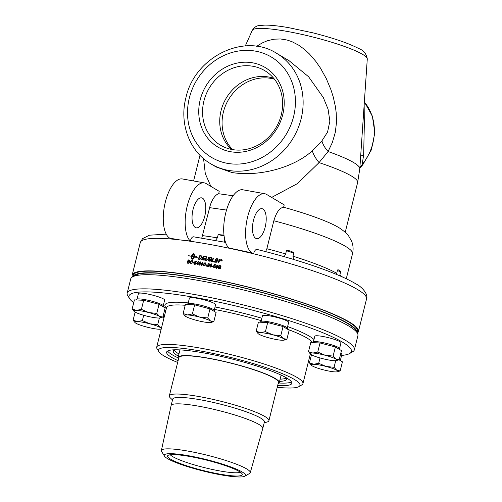 <?xml version="1.0" encoding="UTF-8"?>
<svg xmlns="http://www.w3.org/2000/svg" width="502" height="502" viewBox="0 0 502 502"><rect width="100%" height="100%" fill="white"/><g stroke="black" fill="none" stroke-linecap="round" stroke-linejoin="round"><path stroke-width="0.75" d="M232.633 149.615A42.049 37.637 120.7 0 1 227.569 101.285A42.049 37.637 120.7 0 1 270.973 78.4A42.049 37.637 120.7 0 1 274.462 79.216M231.529 149.414A42.049 37.637 120.7 0 1 224.783 100.739A42.049 37.637 120.7 0 1 268.626 77.007A42.049 37.637 120.7 0 1 273.753 78.337M221.169 260.205L221.156 260.193A116.546 16.522 14 0 1 221.338 260.237L221.382 259.954A116.59 16.528 -166 0 0 221.225 259.923L221.156 260.193A116.59 16.528 14 0 1 221.326 260.231L221.382 259.954M221.326 260.4L221.206 260.337A116.59 16.528 -166 0 0 221.125 260.318L221.031 260.701A116.59 16.528 -166 0 0 220.886 260.67L221.112 259.772A116.59 16.528 14 0 1 221.413 259.835L221.627 260.82A116.59 16.528 -166 0 0 221.451 260.789L221.326 260.4M221.464 260.795L221.206 260.337M220.899 260.676L221.125 259.779L221.733 260.155L221.413 259.835M222.053 260.431L221.545 259.597L220.679 260.143L221.187 260.977L222.053 260.431L221.828 259.729M221.187 260.977L222.041 260.425M221.162 261.128L220.554 260.124L221.928 259.622L221.57 259.446L222.179 260.45L220.811 260.958M221.156 261.115L220.541 260.118L221.57 259.446M214.448 262.094A2790.875 998.032 -66.4 0 1 216.117 258.536L216.575 258.624A2789.815 986.411 113.6 0 0 214.906 262.182A116.59 16.528 -166 0 0 214.429 262.094A2789.815 997.669 -66.4 0 1 216.105 258.524A116.59 16.528 14 0 1 216.582 258.618M209.748 258.976L209.729 258.969A116.546 16.522 14 0 1 210.495 259.12L211.662 258.63L211.041 257.99A116.59 16.528 -166 0 0 210.25 257.846L209.729 258.969A116.59 16.528 14 0 1 210.476 259.107L211.643 258.618L211.041 257.99M210.25 260.827L209.817 260.776A116.546 16.522 14 0 0 208.989 260.62L208.97 260.607A116.59 16.528 14 0 1 209.798 260.764L211.116 260.224L210.495 259.559L211.135 260.237L210.476 259.547A116.59 16.528 -166 0 0 209.541 259.371L208.97 260.607M210.269 260.833L211.135 260.237L210.476 259.547M211.229 259.459L211.599 260.312L210.056 261.253A116.59 16.528 -166 0 0 208.317 260.927A2789.815 1141.956 -66.7 0 1 209.974 257.35A116.59 16.528 14 0 1 211.097 257.564L211.781 257.796L212.095 258.674L211.229 259.459M208.336 260.933A2790.875 1142.376 -66.7 0 1 209.987 257.363A116.546 16.522 14 0 1 211.11 257.57L211.562 257.683M201.641 259.729A2790.875 1300.161 -66.9 0 1 203.272 256.145A116.546 16.522 14 0 1 205.745 256.585L205.563 256.986A116.59 16.528 -166 0 0 203.523 256.622L203.028 257.752A116.546 16.522 14 0 1 205.004 258.103L204.822 258.499A116.59 16.528 -166 0 0 202.827 258.147L202.275 259.408A116.546 16.522 14 0 1 204.421 259.785M202.256 259.396A116.59 16.528 14 0 1 204.427 259.779L204.239 260.187A116.59 16.528 -166 0 0 201.616 259.722A2789.815 1299.678 -66.9 0 1 203.254 256.133A116.59 16.528 14 0 1 205.745 256.578M203.009 257.739A116.59 16.528 14 0 1 205.004 258.097M198.867 258.819L198.848 258.812A116.546 16.522 14 0 1 199.401 258.913L200.398 258.863L201.453 257.382L201.195 256.277L200.7 256.133A116.59 16.528 -166 0 0 200.103 256.033A2783.897 1366.212 113 0 0 198.848 258.812A116.59 16.528 14 0 1 199.382 258.9L200.373 258.856M200.398 258.863L201.478 257.394L201.214 256.29L200.7 256.133M201.214 256.29L200.725 256.145L201.214 256.29M201.421 255.888L201.911 257.482L199.997 259.383L199.426 259.346A116.59 16.528 -166 0 0 198.215 259.145A2790.875 1380.105 -67 0 1 199.865 255.562A116.546 16.522 14 0 1 200.882 255.731L201.471 255.913M199.865 255.562L199.84 255.549A116.59 16.528 14 0 1 200.856 255.719L201.465 255.907M198.215 259.145A2789.815 1379.59 -67 0 1 199.84 255.549M214.141 267.873L213.363 266.769L214.21 267.535L215.069 266.869L214.599 266.01M213.996 267.447L215.082 266.882L214.586 265.997L213.588 266.085L214.323 264.485A116.546 16.522 14 0 1 215.86 264.786L215.772 265.163A116.59 16.528 -166 0 0 214.517 264.918L214.134 265.753L215.157 265.834M213.363 266.769L213.758 266.8M214.134 265.753L214.774 265.671L215.49 266.913L215.051 267.629L213.695 267.685M214.128 267.861L213.35 266.757M214.787 265.677L215.151 265.828M214.323 264.485L214.304 264.472A116.59 16.528 14 0 1 215.866 264.78M213.588 266.085L214.304 264.472M207.514 264.115L208.738 263.362L209.459 264.428L207.483 266.135A116.546 16.522 14 0 1 208.97 266.411L208.876 266.788A116.59 16.528 -166 0 0 206.843 266.411L209.07 264.347L208.631 263.675L207.495 264.102L209.127 263.506M206.862 266.424L209.089 264.359L208.631 263.675M207.464 266.123A116.59 16.528 14 0 1 208.97 266.405M208.738 263.362L209.121 263.5M194.889 264.385L194.186 263.33L194.544 263.349M194.425 262.646L195.121 261.027A116.546 16.522 14 0 1 196.533 261.26L196.445 261.636A116.59 16.528 -166 0 0 195.284 261.442L194.914 262.289L195.774 262.264M194.82 264.008L195.786 263.362L195.347 262.527L194.399 262.64L195.096 261.015A116.59 16.528 14 0 1 196.539 261.253M195.542 262.584L195.761 263.355L194.952 264.046L194.167 263.318L194.569 264.278M194.914 262.289L195.51 262.176L196.15 263.381L195.73 264.108L194.87 264.372M192.461 261.586L191.864 260.789L190.578 261.918L190.948 263.337L192.548 262.866L190.678 263.644M192.078 260.852L192.831 261.536L192.304 260.525M191.124 263.782L190.22 261.875L192.291 260.519M192.222 262.709L192.548 262.866M191.18 263.406L192.197 262.697M191.099 263.77L190.195 261.862L191.946 260.412M191.996 256.246L192.021 256.252A116.546 16.522 14 0 1 194.067 256.572L193.665 253.799L191.996 256.246A116.59 16.528 14 0 1 194.042 256.566L193.665 253.799M197.675 257.206L196.615 256.798M195.993 256.886A116.546 16.522 -166 0 0 194.77 256.685L194.745 256.679A116.59 16.528 14 0 1 195.975 256.873M194.061 253.774L194.042 253.761A116.546 16.522 -166 0 0 193.364 253.667L191.306 256.139L193.339 253.654A116.59 16.528 14 0 1 194.036 253.761A116.59 16.528 14 0 1 194.042 253.761L194.745 256.679M191.331 256.145A116.546 16.522 -166 0 0 188.539 255.731L188.514 255.719A116.59 16.528 14 0 1 191.306 256.139M191.256 256.459L190.911 256.403A116.59 16.528 14 0 1 191.231 256.453L191.287 256.221A116.59 16.528 -166 0 0 188.457 255.794L188.514 255.719M192.247 256.616L191.927 256.56A116.59 16.528 14 0 1 192.253 256.61L191.482 257.507L190.911 256.403M190.929 256.415L191.5 257.52M191.833 257.752A116.546 16.522 -166 0 0 191.162 257.645L191.136 257.633A116.59 16.528 14 0 1 191.833 257.746L192.348 259.088L194.023 256.647A116.59 16.528 -166 0 0 191.977 256.327L191.927 256.56M192.348 259.088L194.023 256.647M195.724 257.269L195.918 256.949A116.59 16.528 -166 0 0 194.726 256.76L192.674 259.233A116.59 16.528 -166 0 0 191.977 259.126L191.777 259.063M196.2 256.547L197.656 257.193L195.692 257.275L195.918 256.949M191.162 257.645L191.996 259.139L191.136 257.633M188.909 260.4L189.492 261.015L188.934 260.412L189.492 261.015L188.733 261.404A116.546 16.522 14 0 0 188.137 261.31L188.112 261.297A116.59 16.528 14 0 1 188.708 261.391L189.467 261.002L188.909 260.4A116.59 16.528 -166 0 0 188.357 260.318L188.112 261.297M187.761 262.81L187.735 262.797A116.546 16.522 14 0 1 188.451 262.916L189.254 262.458L188.658 261.78A116.59 16.528 -166 0 0 188.012 261.686L187.735 262.797A116.59 16.528 14 0 1 188.432 262.904L189.229 262.446L188.658 261.78M187.296 263.136L188.106 259.892A116.546 16.522 14 0 1 189.147 260.049L189.511 260.149M189.147 260.049L189.844 261.009L189.279 261.636L189.612 262.508L188.332 263.286A116.59 16.528 -166 0 0 187.271 263.13L188.081 259.879A116.59 16.528 14 0 1 189.122 260.036L189.499 260.143M192.944 262.584L192.919 262.571A116.59 16.528 14 0 1 194.004 262.741L193.904 263.142A116.59 16.528 -166 0 0 192.818 262.973L192.944 262.584A116.546 16.522 14 0 1 194.004 262.753M192.818 262.973L192.919 262.571M196.728 263.431L196.746 263.443A116.546 16.522 14 0 1 197.662 263.6L198.008 262.119A358.491 169.776 139.2 0 0 196.728 263.431A116.59 16.528 14 0 1 197.644 263.588M197.662 263.6L198.008 262.119M196.307 263.745L196.395 263.387A352.203 166.821 -40.4 0 1 198.252 261.504L198.008 263.65L198.403 263.726M197.38 264.736L197.575 263.964A116.59 16.528 -166 0 0 196.282 263.738L196.376 263.374A352.153 166.783 -40.3 0 1 198.234 261.492A116.59 16.528 14 0 1 198.528 261.542M198.008 263.65A116.59 16.528 14 0 1 198.403 263.713L198.309 264.083A116.59 16.528 -166 0 0 197.913 264.014L197.719 264.792A116.59 16.528 -166 0 0 197.361 264.73L197.556 263.952M199.721 262.32L199.263 263.387L199.52 264.818L200.442 263.588L200.179 262.157L199.721 262.32M199.407 264.78L200.461 263.6L200.198 262.169M198.874 264.705L198.905 263.33L200.267 261.824L200.819 263.657L199.438 265.144L198.848 264.692L198.886 263.318L200.285 261.837M199.438 265.144L198.848 264.692L199.438 265.144M202.036 262.722L201.572 263.788L201.835 265.219L202.764 263.996L202.494 262.559L202.036 262.722M201.854 265.232L202.783 264.008L202.513 262.571M201.773 265.558L201.177 265.106L201.214 263.732L202.877 262.339L203.147 264.065L201.754 265.545L201.158 265.094L201.195 263.719L202.582 262.232M201.754 265.545L201.177 265.106M204.37 263.136L203.906 264.203L204.176 265.64L205.13 264.428L204.854 262.992L204.37 263.136M204.195 265.652L205.111 264.416L204.992 263.042M204.113 265.978L203.511 265.52L203.542 264.14L205.23 262.766L205.494 264.485L204.094 265.966L203.492 265.508L203.523 264.134L204.941 262.659M204.094 265.966L203.511 265.52M205.694 265.181L205.795 264.786A116.546 16.522 14 0 1 206.924 264.993L206.83 265.389A116.59 16.528 -166 0 0 205.676 265.175L205.776 264.774A116.59 16.528 14 0 1 206.924 264.987M209.811 265.771L209.83 265.784A116.546 16.522 14 0 1 210.796 265.966L211.147 264.491A358.491 136.544 138.3 0 0 209.811 265.771A116.59 16.528 14 0 1 210.784 265.953M210.796 265.966L211.16 264.498M211.16 266.029L211.486 266.474A116.59 16.528 -166 0 0 211.072 266.393L210.878 267.171A116.59 16.528 -166 0 0 210.495 267.102L210.689 266.324A116.59 16.528 -166 0 0 209.347 266.066L209.441 265.702A352.153 134.304 -41.3 0 1 211.373 263.864A116.59 16.528 14 0 1 211.687 263.92L211.16 266.029A116.59 16.528 14 0 1 211.58 266.11M209.365 266.073L209.459 265.709A352.203 134.329 -41.3 0 1 211.392 263.876L211.687 263.933M210.514 267.102L210.689 266.324M211.9 266.349L212.001 265.953A116.546 16.522 14 0 1 213.162 266.179L213.061 266.575A116.59 16.528 -166 0 0 211.882 266.342L211.982 265.941A116.59 16.528 14 0 1 213.162 266.173M216.839 265.508L216.368 266.568L216.663 268.024L217.636 266.826L217.335 265.37L216.839 265.508M216.682 268.03L217.623 266.819L217.523 265.451M216.6 268.357L215.967 267.88L215.985 266.499L217.422 265.043L217.805 265.207L217.41 265.031L218.025 266.901L216.582 268.35L215.954 267.873L215.973 266.487L217.422 265.043M216.582 268.35L215.954 267.873M219.067 266.819L219.054 266.813A116.546 16.522 14 0 1 219.75 266.957L220.591 266.625L219.945 265.966A116.59 16.528 -166 0 0 219.299 265.828L219.054 266.813A116.59 16.528 14 0 1 219.738 266.951L220.579 266.618L219.932 265.96L220.591 266.625L219.932 265.96M218.69 268.319L218.677 268.313A116.546 16.522 14 0 1 219.481 268.482L220.372 268.074L219.7 267.353A116.59 16.528 -166 0 0 218.954 267.196L218.677 268.313A116.59 16.528 14 0 1 219.468 268.47L220.359 268.068L219.688 267.346L220.372 268.074L219.688 267.346M218.175 268.614L218.972 265.363A116.59 16.528 14 0 1 220.158 265.602L221.005 266.65L220.56 267.365M218.985 265.37A116.546 16.522 14 0 1 220.171 265.614L220.767 265.859M220.554 267.359L220.798 268.162L219.368 268.859A116.59 16.528 -166 0 0 218.163 268.608L218.972 265.363M206.322 260.632L205.337 259.327L205.607 258.674A2809.951 1228.733 -66.8 0 1 206.504 256.723L206.943 256.804A2800.206 1214.162 113.2 0 0 205.939 258.994L206.385 260.212L207.809 259.088A2782.153 1164.408 -66.7 0 1 208.719 257.118A116.59 16.528 14 0 1 209.19 257.206A2783.439 1154.255 113.3 0 0 208.217 259.302L206.303 260.626L205.757 260.425M206.404 260.218L207.828 259.101A2783.207 1164.835 -66.7 0 1 208.738 257.131L209.183 257.212M206.504 256.723L206.485 256.71A116.59 16.528 14 0 1 206.95 256.792M205.607 258.674L205.588 258.668A2808.878 1228.275 -66.8 0 1 206.485 256.71M206.303 260.626L205.324 259.321L205.588 258.668M211.612 261.548A2790.875 1065.012 -66.5 0 1 213.275 257.984L213.733 258.072A2787.229 1051.533 113.5 0 0 212.258 261.228L212.271 261.241A116.546 16.522 14 0 1 214.084 261.592M212.258 261.228A116.59 16.528 14 0 1 214.084 261.58L213.896 261.988A116.59 16.528 -166 0 0 211.593 261.542A2789.815 1064.623 -66.5 0 1 213.262 257.972A116.59 16.528 14 0 1 213.733 258.066M215.76 262.351A2790.875 967.04 -66.4 0 1 217.429 258.794A116.59 16.528 14 0 1 217.924 258.888A721.499 166.432 77.2 0 0 218.169 260.394L218.376 262.282L218.797 261.354A2817.952 916.382 -66.3 0 1 219.782 259.264L220.24 259.358A2829.272 912.391 113.7 0 0 218.565 262.91A116.59 16.528 -166 0 0 218.081 262.816A779.267 180.883 -101.8 0 1 217.755 260.507L217.623 259.346L217.228 260.268A2824.49 970.793 113.6 0 0 216.211 262.439A116.59 16.528 -166 0 0 215.741 262.351A2789.815 966.689 -66.4 0 1 217.416 258.781L217.924 258.894M218.081 262.816A779.041 180.802 -101.8 0 1 217.742 260.494L217.623 259.346M218.376 262.282L218.784 261.347A2816.879 916.056 -66.3 0 1 219.769 259.258L219.769 259.258A116.59 16.528 14 0 1 220.24 259.352M132.384 276.978A116.59 16.528 14 0 1 132.164 275.115L140.278 242.579A116.59 16.528 14 0 1 171.207 239.021A116.59 16.528 14 0 1 178.913 239.793A116.59 16.528 14 0 1 242.861 251.264A116.59 16.528 14 0 1 253.535 253.792L252.054 252.908A30.434 12.864 -79.8 0 1 247.141 219.06A30.434 12.864 -79.8 0 1 264.717 193.716A30.434 12.864 -79.8 0 1 266.631 194.443L284.214 204.885L283.624 207.244A79.774 11.308 14 0 1 339.634 228.103C344.636 231.56 347.648 234.202 348.67 236.022L351.632 241.261C353.22 245.158 353.515 249.331 352.511 253.78A92.048 13.052 14 0 0 273.841 220.761L266.869 248.722L265.633 251.621M132.164 275.115A116.59 16.528 14 0 1 200.612 276.778A116.59 16.528 14 0 1 358.422 331.527A116.59 16.528 14 0 1 357.355 333.071M260.563 322.228L260.707 321.638A13.792 1.958 14 0 1 268.808 321.838A13.792 1.958 14 0 1 287.477 328.314L287.288 329.067M272.812 334.821L280.781 335.643L283.542 338.643A13.792 1.958 -166 0 0 272.812 334.821A13.792 1.958 -166 0 0 260.507 332.613L265.426 331.627L272.812 334.821M286.887 339.27L284.082 340.136A13.792 1.958 -166 0 0 283.542 338.643L286.887 339.27L289.158 330.178L283.053 326.551L280.781 335.643M258.078 333.604L256.171 331.232L260.507 332.613A13.792 1.958 -166 0 0 258.153 333.673A13.792 1.958 -166 0 0 258.932 334.225A13.792 1.958 -166 0 0 269.662 338.053A13.792 1.958 -166 0 0 281.967 340.256A13.792 1.958 -166 0 0 284.082 340.136M265.426 331.627L267.692 322.529L258.442 322.133L256.171 331.232M267.692 322.529L283.053 326.551M136.544 299.976L136.688 299.393A13.792 1.958 14 0 1 144.783 299.587A13.792 1.958 14 0 1 163.457 306.063L163.269 306.816M148.793 312.57L156.762 313.399L159.523 316.392A13.792 1.958 -166 0 0 148.793 312.57A13.792 1.958 -166 0 0 136.488 310.361L141.407 309.376L148.793 312.57M162.868 317.026L160.063 317.892A13.792 1.958 -166 0 0 159.523 316.392L162.868 317.026L165.139 307.927L159.034 304.3L156.762 313.399M134.059 311.353L132.151 308.981L136.488 310.361A13.792 1.958 -166 0 0 134.134 311.422A13.792 1.958 -166 0 0 134.912 311.98A13.792 1.958 -166 0 0 145.643 315.802A13.792 1.958 -166 0 0 157.948 318.011A13.792 1.958 -166 0 0 160.063 317.892M141.407 309.376L143.672 300.278L134.423 299.889L132.151 308.981M143.672 300.278L159.034 304.3M187.516 304.545L187.66 303.961A13.792 1.958 14 0 1 195.761 304.156A13.792 1.958 14 0 1 214.436 310.631L214.247 311.384M199.765 317.138L207.74 317.967L210.495 320.96A13.792 1.958 -166 0 0 199.765 317.138A13.792 1.958 -166 0 0 187.459 314.93L192.379 313.945L199.765 317.138M213.846 321.594L211.041 322.46A13.792 1.958 -166 0 0 210.495 320.96L213.846 321.594L216.111 312.495L210.005 308.868L207.74 317.967M185.037 315.921L183.13 313.549L187.459 314.93A13.792 1.958 -166 0 0 185.106 315.99A13.792 1.958 -166 0 0 185.884 316.549A13.792 1.958 -166 0 0 196.615 320.37A13.792 1.958 -166 0 0 208.92 322.579A13.792 1.958 -166 0 0 211.041 322.46M192.379 313.945L194.65 304.846L185.395 304.457L183.13 313.549M194.65 304.846L210.005 308.868M163.119 316.028A13.792 1.958 14 0 1 164.254 316.862M149.747 323.79L157.716 324.618L160.477 327.611A13.792 1.958 -166 0 0 149.747 323.79A13.792 1.958 -166 0 0 137.441 321.581L142.361 320.596L149.747 323.79M161.399 328.321A13.792 1.958 -166 0 0 160.477 327.611L161.462 328.057M135.013 322.573L133.105 320.201L137.441 321.581A13.792 1.958 -166 0 0 135.088 322.642A13.792 1.958 -166 0 0 135.866 323.2A13.792 1.958 -166 0 0 146.597 327.022A13.792 1.958 -166 0 0 158.902 329.23A13.792 1.958 -166 0 0 161.017 329.111A13.792 1.958 -166 0 0 161.217 329.042M135.126 312.1L133.105 320.201M143.691 315.269L142.361 320.596M159.366 317.998L157.716 324.618M162.654 317.107L163.997 317.904M312.884 342.659L313.035 342.075A13.792 1.958 14 0 1 321.129 342.27A13.792 1.958 14 0 1 339.804 348.746L339.616 349.505M325.133 355.253L333.108 356.081L335.863 359.074A13.792 1.958 -166 0 0 325.133 355.253A13.792 1.958 -166 0 0 312.828 353.044L317.753 352.059L325.133 355.253M339.214 359.708L336.409 360.574A13.792 1.958 -166 0 0 335.863 359.074L339.214 359.708L341.479 350.609L335.374 346.982L333.108 356.081M310.405 354.036L308.498 351.664L312.828 353.044A13.792 1.958 -166 0 0 310.474 354.105A13.792 1.958 -166 0 0 311.253 354.663A13.792 1.958 -166 0 0 321.983 358.484A13.792 1.958 -166 0 0 334.288 360.693A13.792 1.958 -166 0 0 336.409 360.574M317.753 352.059L320.019 342.966L315.394 342.766L310.763 342.571L308.498 351.664M320.019 342.966L335.374 346.982M339.459 358.71A13.792 1.958 14 0 1 340.758 359.965L340.569 360.718M326.087 366.473L334.062 367.301L336.817 370.294A13.792 1.958 -166 0 0 326.087 366.473A13.792 1.958 -166 0 0 313.781 364.264L318.707 363.279L326.087 366.473M340.168 370.928L337.363 371.794A13.792 1.958 -166 0 0 336.817 370.294L340.168 370.928L342.433 361.829L339.001 359.79M311.359 365.255L309.452 362.883L313.781 364.264A13.792 1.958 -166 0 0 311.428 365.324A13.792 1.958 -166 0 0 312.206 365.883A13.792 1.958 -166 0 0 322.937 369.704A13.792 1.958 -166 0 0 335.248 371.913A13.792 1.958 -166 0 0 337.363 371.794M311.472 354.788L309.452 362.883M320.031 357.951L318.707 363.279M335.712 360.681L334.062 367.301M133.727 302.681A114.625 16.252 14 0 1 129.554 298.596A114.625 16.252 14 0 1 196.263 297.686A114.625 16.252 14 0 1 309.483 327.593A114.625 16.252 14 0 1 349.706 353.49A114.625 16.252 14 0 1 341.586 355.429M261.09 321.318L262.464 315.814A13.498 1.914 14 0 1 276.025 317.226A13.498 1.914 14 0 1 288.663 322.347L287.288 327.85M313.417 341.755L314.785 336.252A13.498 1.914 14 0 1 328.352 337.658A13.498 1.914 14 0 1 340.983 342.784L339.616 348.288M340.908 352.912A13.498 1.914 14 0 1 341.937 354.004L340.569 359.507M164.562 310.23A13.498 1.914 14 0 1 165.597 311.322L164.223 316.825M137.071 299.073L138.445 293.57A13.498 1.914 14 0 1 152.006 294.975A13.498 1.914 14 0 1 164.643 300.102L163.269 305.605M188.049 303.641L189.417 298.138A13.498 1.914 14 0 1 202.977 299.543A13.498 1.914 14 0 1 215.615 304.67L214.247 310.173M298.885 386.622L301.815 384.902A75.356 10.686 -166 0 0 302.938 383.603A75.356 10.686 -166 0 0 200.944 348.219A75.356 10.686 -166 0 0 156.706 347.146A75.356 10.686 -166 0 0 157.088 348.815L158.87 351.714A72.903 10.335 14 0 1 201.296 351.13A72.903 10.335 14 0 1 273.301 370.15A72.903 10.335 14 0 1 298.885 386.622A72.903 10.335 14 0 1 277.248 387.268M177.67 362.438A72.903 10.335 14 0 1 158.87 351.714M277.681 385.523A64.507 9.143 -166 0 0 291.825 383.333A64.507 9.143 -166 0 0 204.515 353.044A64.507 9.143 -166 0 0 166.645 352.128A64.507 9.143 -166 0 0 178.103 360.693M349.706 353.49L352.636 351.764A117.085 16.597 -166 0 0 354.387 349.75A117.085 16.597 -166 0 0 195.912 294.768A117.085 16.597 -166 0 0 127.175 293.105A117.085 16.597 -166 0 0 127.772 295.703L129.554 298.596M127.175 293.105L130.702 278.955A117.085 16.597 14 0 1 132.446 276.941A117.085 16.597 14 0 1 199.438 280.624A117.085 16.597 14 0 1 357.317 333.008A117.085 16.597 14 0 1 357.913 335.606L354.387 349.75M132.446 276.941L135.383 275.221A114.625 16.252 14 0 1 200.963 278.823A114.625 16.252 14 0 1 355.535 330.109L357.317 333.008M167.612 351.011A64.507 9.143 -166 0 0 178.028 357.819M279.099 383.02A64.507 9.143 -166 0 0 291.493 381.903M174.778 349.787A58.295 8.264 -166 0 0 173.303 351.08A58.295 8.264 -166 0 0 178.386 356.163M279.564 381.382A58.295 8.264 -166 0 0 286.435 379.286A58.295 8.264 -166 0 0 285.738 377.454M280.116 379.167A58.295 8.264 -166 0 0 286.165 378.044M174.125 350.107A58.295 8.264 -166 0 0 178.938 353.941M178.543 358.949A52.133 7.392 14 0 1 178.059 357.48L179.835 350.358A52.133 7.392 14 0 1 180.074 349.9M281.013 375.063A52.133 7.392 14 0 1 281.007 375.584L279.231 382.706A52.133 7.392 14 0 1 278.121 383.773M357.11 332.682A115.611 16.39 -166 0 0 248.86 289.02A115.611 16.39 -166 0 0 132.779 276.746L133.118 275.353A115.611 16.39 14 0 1 249.262 287.414A115.611 16.39 14 0 1 357.468 331.289L357.123 332.688M171.207 239.021L169.72 238.143A30.434 12.864 -79.8 0 1 164.813 204.289A30.434 12.864 -79.8 0 1 182.383 178.95L204.283 182.879A30.434 12.864 -79.8 0 1 206.196 183.6L219.211 191.331L218.696 193.734C213.959 195.052 210.432 203.542 209.648 207.659L201.779 238.042M193.941 236.95C192.523 236.436 191.306 237.797 190.283 241.035L178.913 239.793L169.72 238.143M190.283 241.035A30.434 12.864 -79.8 0 1 187.108 206.46A30.434 12.864 -79.8 0 1 204.283 182.879M202.551 198.215A15.217 6.432 -79.8 0 1 205.004 215.145A15.217 6.432 -79.8 0 1 196.219 227.814A15.217 6.432 -79.8 0 1 192.58 211.7A15.217 6.432 -79.8 0 1 201.597 197.857A15.217 6.432 -79.8 0 1 202.551 198.215M283.624 207.244C279.62 207.809 276.357 212.315 273.841 220.761M203.561 158.626L205.305 173.673L210.859 186.374M271.632 197.418L297.372 183.65L319.052 162.617L328.101 151.522L332.318 142.574L335.273 132.484L336.466 122.708L336.24 113.088L335.386 106.543L333.259 97.018L330.931 89.676L326.306 78.626L320.427 68.027L315.808 61.376L309.433 53.971L304.626 49.51L298.734 45.199L291.951 41.666L287.05 40.016L280.499 38.961L274.004 39.181L267.146 40.825L262 43.059L256.654 46.341M252.054 252.908L228.818 247.95A30.434 12.864 -79.8 0 1 225.643 213.369A30.434 12.864 -79.8 0 1 242.817 189.787L264.717 193.716M233.104 195.774L218.696 193.734M312.357 150.801A24.548 8.854 -136.9 0 0 319.052 162.617A79.774 11.308 14 0 1 357.631 182.521L359.808 168.685A78.563 11.138 -166 0 0 328.101 151.522A24.548 12.55 35.4 0 1 321.914 140.88L312.357 150.801C292.773 168.339 258.367 176.817 231.999 172.531L216.117 166.978M215.471 240.414L217.366 237.885L218.188 234.585A7.536 1.067 -166 0 0 224.074 235.777M209.648 207.659L226.521 210.074M223.999 235.118L218.188 234.585M224.632 239.071L224.501 242.152M284.182 256.679L285.651 253.956L286.473 250.655A7.536 1.067 -166 0 0 293.795 252.882C291.637 251.176 289.196 250.435 286.473 250.655M293.795 252.882L292.973 256.183L293.494 259.415M336.453 274.393L337.526 269.963C338.906 269.637 339.942 270.252 340.638 271.808L339.71 275.774M337.457 270.227A7.536 1.067 -166 0 0 340.638 271.808M252.556 62.806A46.266 41.415 120.7 0 1 282.751 114.651A46.266 41.415 120.7 0 1 230.399 151.686A46.266 41.415 120.7 0 1 200.204 99.842A46.266 41.415 120.7 0 1 252.556 62.806M252.977 66.277A43.348 38.805 -59.3 0 0 205.607 95.618A43.348 38.805 -59.3 0 0 222.593 146.346A43.348 38.805 -59.3 0 0 275.956 127.728A43.348 38.805 -59.3 0 0 266.788 71.962A43.348 38.805 -59.3 0 0 252.977 66.277M257.419 249.601C255.907 248.967 254.614 250.36 253.535 253.792A116.59 16.528 14 0 1 366.535 298.991L358.422 331.527M262.985 209.058A15.217 6.432 -79.8 0 1 265.439 225.982A15.217 6.432 -79.8 0 1 256.654 238.657A15.217 6.432 -79.8 0 1 253.008 222.543A15.217 6.432 -79.8 0 1 262.031 208.694A15.217 6.432 -79.8 0 1 262.985 209.058M364.358 101.893L372.377 116.125L374.825 132.76L371.467 149.684L362.758 164.794A5.892 0.433 -140.8 0 1 362.168 164.562L363.661 154.748A49.089 21.492 15.3 0 0 360.656 156.222M363.661 154.748L364.308 125.481L364.163 104.73M364.352 101.981A49.089 43.944 120.7 0 1 362.168 164.562L359.89 167.442M289.19 60.792L308.604 76.762L323.307 97.526L328.063 109.129L329.864 121.114L327.568 132.064L321.914 140.88M240.427 472.25A36.815 5.221 14 0 1 219.707 470.92A36.815 5.221 14 0 1 170.285 454.762M178.059 357.48A52.133 7.392 14 0 1 208.669 358.221A52.133 7.392 14 0 1 279.231 382.706M172.512 399.95L170.448 398.03A51.317 7.273 14 0 1 169.331 395.89L178.856 357.675A51.317 7.273 14 0 1 208.983 358.409A51.317 7.273 14 0 1 278.434 382.505L268.909 420.72A51.317 7.273 14 0 1 266.913 422.082L264.19 422.809M169.331 395.89A51.317 7.273 14 0 1 199.451 396.624A51.317 7.273 14 0 1 268.909 420.72M164.461 456.117L161.638 451.518A45.795 6.495 14 0 1 161.393 450.526L171.107 405.585A47.244 6.695 14 0 1 171.113 405.553L172.713 399.134A47.244 6.695 14 0 1 200.449 399.805A47.244 6.695 14 0 1 264.397 421.987L262.797 428.413A47.244 6.695 14 0 1 262.791 428.444L250.26 472.683A45.795 6.495 14 0 1 249.588 473.449L244.926 476.178A41.898 5.942 14 0 1 220.955 474.861A41.898 5.942 14 0 1 164.461 456.117A41.898 5.942 14 0 1 188.846 455.785A41.898 5.942 14 0 1 230.223 466.716A41.898 5.942 14 0 1 244.926 476.178M171.113 405.553A47.244 6.695 14 0 1 198.848 406.225A47.244 6.695 14 0 1 262.797 428.413M161.393 450.526A45.795 6.495 14 0 1 188.288 451.154A45.795 6.495 14 0 1 250.26 472.683M190.151 456.563A38.491 5.459 14 0 1 242.234 474.164A38.491 5.459 14 0 1 219.656 474.089A38.491 5.459 14 0 1 182.533 464.369A38.491 5.459 14 0 1 167.787 455.603A38.491 5.459 14 0 1 190.151 456.563M188.231 302.907A77.565 10.994 -166 0 0 166.444 308.084M313.97 339.521A77.565 10.994 -166 0 0 287.608 326.557M261.862 318.224A77.565 10.994 -166 0 0 215.044 306.973M214.429 309.42A75.356 10.686 14 0 1 261.253 320.659M287.778 329.356A75.356 10.686 14 0 1 312.501 342.64M156.706 347.146L166.545 307.676A75.356 10.686 14 0 1 185.194 305.266M217.366 237.885A92.048 13.052 -166 0 0 202.67 235.639M285.651 253.956A92.048 13.052 -166 0 0 266.869 248.722M336.704 273.264A92.048 13.052 -166 0 0 292.973 256.183M342.477 276.997A92.048 13.052 -166 0 0 339.816 275.109M227.488 163.357A58.42 52.296 120.7 0 1 189.361 97.896A58.42 52.296 120.7 0 1 255.468 51.135A58.42 52.296 120.7 0 1 293.588 116.596A58.42 52.296 120.7 0 1 227.488 163.357M367.276 59.016C366.46 53.808 363.605 50.307 358.704 48.518C348.488 43.216 333.171 37.976 312.746 32.799L288.832 27.685C278.911 25.947 270.917 25.087 264.849 25.1L259.045 25.615C256.585 25.702 254.332 27.277 252.28 30.346A59.28 8.402 14 0 1 311.761 36.734A59.28 8.402 14 0 1 367.276 59.016L359.808 168.685M210.884 163.872A64.312 57.567 -59.3 0 0 228.335 170.354A64.312 57.567 -59.3 0 0 297.874 128.694A64.312 57.567 -59.3 0 0 276.583 53.3C244.21 32.316 194.494 57.203 185.903 97.815C179.095 123.561 189.524 151.629 210.884 163.872L216.055 166.94M310.33 353.966L302.938 383.603M345.219 232.282L357.631 182.521M193.584 180.958L199.991 155.281M225.555 242.366L193.515 236.8M346.28 278.754L352.511 253.78M166.256 234.164L149.477 235.193L142.574 238.607L140.278 242.579M257.055 249.45C277.11 254.42 295.672 259.791 312.727 265.558C332.117 272.134 346.505 278.24 355.899 283.881C362.676 287.232 368.531 294.856 366.535 298.991M359.84 168.22L362.733 164.813M252.28 30.346L245.309 45.927M289.183 60.786L276.583 53.3"/></g></svg>
